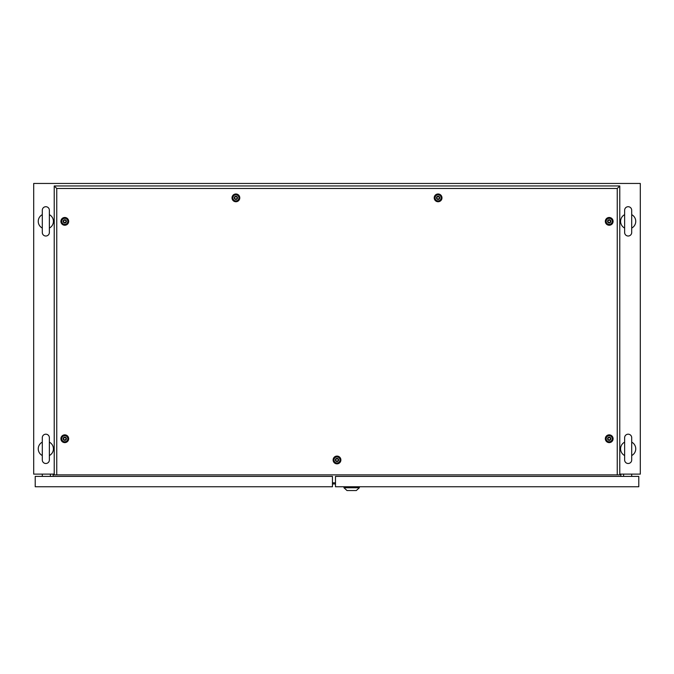 <?xml version="1.0" encoding="UTF-8"?>
<svg xmlns="http://www.w3.org/2000/svg" width="674" height="674" viewBox="0 0 674 674"><rect width="100%" height="100%" fill="white"/><g stroke="black" fill="none" stroke-linecap="round" stroke-linejoin="round"><path stroke-width="1.01" d="M332.451 483.966L335.483 483.966M54.223 474.117L33.7 474.117L33.7 183.454L640.3 183.454L640.3 474.117L619.777 474.117M53.162 476.392L53.162 474.117M620.838 476.392L620.838 474.117M45.832 434.191A3.539 3.539 0 0 0 42.294 437.729L42.294 459.954A3.539 3.539 0 0 0 45.832 463.493A3.539 3.539 0 0 0 49.37 459.954L49.37 437.729A3.539 3.539 0 0 0 45.832 434.191M49.37 442.136A7.583 7.583 0 0 1 49.37 455.548M42.294 455.548A7.583 7.583 0 0 1 42.294 442.136M45.832 206.716A3.539 3.539 0 0 0 42.294 210.254L42.294 232.479A3.539 3.539 0 0 0 45.832 236.018A3.539 3.539 0 0 0 49.37 232.479L49.37 210.254A3.539 3.539 0 0 0 45.832 206.716M49.37 214.661A7.583 7.583 0 0 1 49.37 228.073M42.294 228.073A7.583 7.583 0 0 1 42.294 214.661M628.168 206.716A3.539 3.539 0 0 0 624.63 210.254L624.63 232.479A3.539 3.539 0 0 0 628.168 236.018A3.539 3.539 0 0 0 631.707 232.479L631.707 210.254A3.539 3.539 0 0 0 628.168 206.716M631.707 214.661A7.583 7.583 0 0 1 631.707 228.073L631.707 232.479M624.63 228.073A7.583 7.583 0 0 1 624.63 214.661M628.168 434.191A3.539 3.539 0 0 0 624.63 437.729L624.63 459.954A3.539 3.539 0 0 0 628.168 463.493A3.539 3.539 0 0 0 631.707 459.954L631.707 437.729A3.539 3.539 0 0 0 628.168 434.191M631.707 442.136A7.583 7.583 0 0 1 631.707 455.548M624.63 455.548A7.583 7.583 0 0 1 624.63 442.136M623.619 476.392L623.619 474.117M631.707 476.392L631.707 474.117M335.483 476.392L335.483 486.754L638.784 486.754L638.784 476.392L335.483 476.392M343.976 487.765L359.343 487.765L356.31 490.546L347.009 490.546L343.976 487.765L343.976 486.754M359.343 487.765L359.343 486.754M50.382 474.117L50.382 476.392M42.294 474.117L42.294 476.392M332.451 476.392L332.451 486.754L35.216 486.754L35.216 476.392L332.451 476.392M337 463.847A3.884 3.884 0 0 1 333.116 459.963A3.884 3.884 0 0 1 337 456.079A3.884 3.884 0 0 1 340.884 459.963A3.884 3.884 0 0 1 337 463.847M337 463.105A3.143 3.143 0 0 1 333.857 459.963A3.143 3.143 0 0 1 337 456.82A3.143 3.143 0 0 1 340.143 459.963A3.143 3.143 0 0 1 337 463.105M64.788 442.616A3.884 3.884 0 0 1 60.904 438.732A3.884 3.884 0 0 1 64.788 434.848A3.884 3.884 0 0 1 68.672 438.732A3.884 3.884 0 0 1 64.788 442.616M64.788 441.874A3.143 3.143 0 0 1 61.646 438.732A3.143 3.143 0 0 1 64.788 435.589A3.143 3.143 0 0 1 67.931 438.732A3.143 3.143 0 0 1 64.788 441.874M64.788 225.251A3.884 3.884 0 0 1 60.904 221.367A3.884 3.884 0 0 1 64.788 217.483A3.884 3.884 0 0 1 68.672 221.367A3.884 3.884 0 0 1 64.788 225.251M64.788 224.509A3.143 3.143 0 0 1 61.646 221.367A3.143 3.143 0 0 1 64.788 218.224A3.143 3.143 0 0 1 67.931 221.367A3.143 3.143 0 0 1 64.788 224.509M235.9 201.745A3.884 3.884 0 0 1 232.016 197.861A3.884 3.884 0 0 1 235.9 193.977A3.884 3.884 0 0 1 239.784 197.861A3.884 3.884 0 0 1 235.9 201.745M235.9 201.004A3.143 3.143 0 0 1 232.757 197.861A3.143 3.143 0 0 1 235.9 194.719A3.143 3.143 0 0 1 239.043 197.861A3.143 3.143 0 0 1 235.9 201.004M438.1 201.745A3.884 3.884 0 0 1 434.216 197.861A3.884 3.884 0 0 1 438.1 193.977A3.884 3.884 0 0 1 441.984 197.861A3.884 3.884 0 0 1 438.1 201.745M438.1 201.004A3.143 3.143 0 0 1 434.957 197.861A3.143 3.143 0 0 1 438.1 194.719A3.143 3.143 0 0 1 441.243 197.861A3.143 3.143 0 0 1 438.1 201.004M609.212 225.251A3.884 3.884 0 0 1 605.328 221.367A3.884 3.884 0 0 1 609.212 217.483A3.884 3.884 0 0 1 613.096 221.367A3.884 3.884 0 0 1 609.212 225.251M609.212 224.509A3.143 3.143 0 0 1 606.069 221.367A3.143 3.143 0 0 1 609.212 218.224A3.143 3.143 0 0 1 612.354 221.367A3.143 3.143 0 0 1 609.212 224.509M609.212 442.616A3.884 3.884 0 0 1 605.328 438.732A3.884 3.884 0 0 1 609.212 434.848A3.884 3.884 0 0 1 613.096 438.732A3.884 3.884 0 0 1 609.212 442.616M609.212 441.874A3.143 3.143 0 0 1 606.069 438.732A3.143 3.143 0 0 1 609.212 435.589A3.143 3.143 0 0 1 612.354 438.732A3.143 3.143 0 0 1 609.212 441.874M617.249 474.875L617.249 188.484L56.751 188.484L56.751 474.875L619.777 474.875L619.777 185.957L54.223 185.957L54.223 474.875L56.751 474.875M617.249 188.484L619.777 185.957M56.751 188.484L54.223 185.957M608.504 439.954C610.374 439.945 610.846 439.128 609.919 437.51C608.049 437.519 607.577 438.336 608.504 439.954M609.212 437.114A1.618 1.618 0 0 1 610.829 438.732A1.618 1.618 0 0 1 609.212 440.349A1.618 1.618 0 0 1 607.594 438.732A1.618 1.618 0 0 1 609.212 437.114M609.212 435.699A3.033 3.033 0 0 1 612.245 438.732A3.033 3.033 0 0 1 609.212 441.765A3.033 3.033 0 0 1 606.179 438.732A3.033 3.033 0 0 1 609.212 435.699M608.504 222.589C610.374 222.58 610.846 221.763 609.919 220.145C608.049 220.154 607.577 220.971 608.504 222.589M609.212 219.749A1.618 1.618 0 0 1 610.829 221.367A1.618 1.618 0 0 1 609.212 222.984A1.618 1.618 0 0 1 607.594 221.367A1.618 1.618 0 0 1 609.212 219.749M609.212 218.334A3.033 3.033 0 0 1 612.245 221.367A3.033 3.033 0 0 1 609.212 224.4A3.033 3.033 0 0 1 606.179 221.367A3.033 3.033 0 0 1 609.212 218.334M437.392 199.083C439.263 199.074 439.734 198.257 438.808 196.639C436.937 196.648 436.466 197.465 437.392 199.083M438.1 196.244A1.618 1.618 0 0 1 439.718 197.861A1.618 1.618 0 0 1 438.1 199.479A1.618 1.618 0 0 1 436.482 197.861A1.618 1.618 0 0 1 438.1 196.244M438.1 194.828A3.033 3.033 0 0 1 441.133 197.861A3.033 3.033 0 0 1 438.1 200.894A3.033 3.033 0 0 1 435.067 197.861A3.033 3.033 0 0 1 438.1 194.828M235.192 199.083C237.063 199.074 237.534 198.257 236.608 196.639C234.737 196.648 234.266 197.465 235.192 199.083M235.9 196.244A1.618 1.618 0 0 1 237.518 197.861A1.618 1.618 0 0 1 235.9 199.479A1.618 1.618 0 0 1 234.282 197.861A1.618 1.618 0 0 1 235.9 196.244M235.9 194.828A3.033 3.033 0 0 1 238.933 197.861A3.033 3.033 0 0 1 235.9 200.894A3.033 3.033 0 0 1 232.867 197.861A3.033 3.033 0 0 1 235.9 194.828M64.081 222.589C65.951 222.58 66.423 221.763 65.496 220.145C63.626 220.154 63.154 220.971 64.081 222.589M64.788 219.749A1.618 1.618 0 0 1 66.406 221.367A1.618 1.618 0 0 1 64.788 222.984A1.618 1.618 0 0 1 63.171 221.367A1.618 1.618 0 0 1 64.788 219.749M64.788 218.334A3.033 3.033 0 0 1 67.821 221.367A3.033 3.033 0 0 1 64.788 224.4A3.033 3.033 0 0 1 61.755 221.367A3.033 3.033 0 0 1 64.788 218.334M64.081 439.954C65.951 439.945 66.423 439.128 65.496 437.51C63.626 437.519 63.154 438.336 64.081 439.954M64.788 437.114A1.618 1.618 0 0 1 66.406 438.732A1.618 1.618 0 0 1 64.788 440.349A1.618 1.618 0 0 1 63.171 438.732A1.618 1.618 0 0 1 64.788 437.114M64.788 435.699A3.033 3.033 0 0 1 67.821 438.732A3.033 3.033 0 0 1 64.788 441.765A3.033 3.033 0 0 1 61.755 438.732A3.033 3.033 0 0 1 64.788 435.699M336.292 461.185C338.163 461.176 338.634 460.359 337.708 458.741C335.837 458.75 335.366 459.567 336.292 461.185M337 458.345A1.618 1.618 0 0 1 338.618 459.963A1.618 1.618 0 0 1 337 461.58A1.618 1.618 0 0 1 335.382 459.963A1.618 1.618 0 0 1 337 458.345M337 456.93A3.033 3.033 0 0 1 340.033 459.963A3.033 3.033 0 0 1 337 462.996A3.033 3.033 0 0 1 333.967 459.963A3.033 3.033 0 0 1 337 456.93M332.451 482.82L335.483 482.82"/></g></svg>
